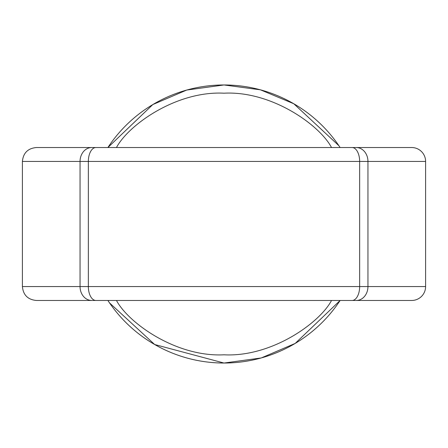 <?xml version="1.0" encoding="UTF-8"?>
<svg xmlns="http://www.w3.org/2000/svg" width="448" height="448" viewBox="0 0 448 448"><rect width="100%" height="100%" fill="white"/><g stroke="black" fill="none" stroke-linecap="round" stroke-linejoin="round"><path stroke-width="0.67" d="M224 363.037A139.037 139.037 0 0 1 107.884 300.468A139.037 139.037 0 0 0 340.116 300.468L295.198 343.42L261.251 357.952L224 363.037L154.678 344.518L109.514 302.887M340.116 147.532A139.037 139.037 0 0 0 224 84.963L260.434 89.824L293.798 103.757L338.901 145.718M411.695 147.532A13.905 13.905 0 0 1 425.6 161.437L367.954 161.437L367.954 286.563L425.6 286.563A13.905 13.905 0 0 1 411.695 300.468L36.305 300.468C27.86 299.645 23.223 295.008 22.4 286.563L22.4 161.437C23.223 152.992 27.86 148.355 36.305 147.532L411.695 147.532M224 84.963A139.037 139.037 0 0 0 107.884 147.532L152.818 104.569L186.732 90.054L224 84.963A139.037 139.037 0 0 0 107.884 147.532L110.275 144.021M108.73 300.468L116.474 300.468C128.47 323.103 176.422 357.269 223.983 354.805C271.522 357.325 319.682 322.98 331.526 300.468M339.27 147.532L331.526 147.532C319.682 125.02 271.522 90.675 223.983 93.195C176.422 90.731 128.47 124.897 116.474 147.532M72.089 147.532L36.305 147.532M22.4 286.563L80.046 286.563L80.046 161.437L22.4 161.437M95.883 147.532A13.905 7.538 90 0 0 88.351 161.437L88.351 286.563L359.649 286.563L359.649 161.437L80.046 161.437A13.905 11.687 90 0 1 91.734 147.532M352.117 300.468A13.905 7.538 90 0 0 359.649 286.563L367.954 286.563A13.905 11.687 90 0 1 356.266 300.468M356.266 147.532A13.905 11.687 90 0 1 367.954 161.437L359.649 161.437A13.905 7.538 90 0 0 352.117 147.532M91.734 300.468A13.905 11.687 90 0 1 80.046 286.563L88.351 286.563A13.905 7.538 90 0 0 95.883 300.468M425.6 286.563L425.6 161.437M107.884 300.468L110.27 303.974"/></g></svg>
